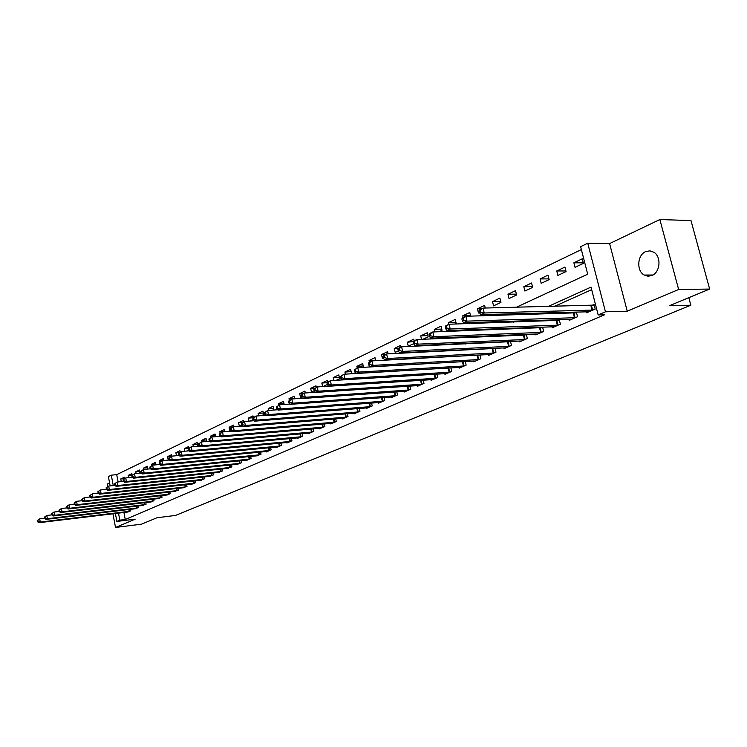 <?xml version="1.0" encoding="UTF-8"?>
<svg xmlns="http://www.w3.org/2000/svg" width="747" height="747" viewBox="0 0 747 747"><rect width="100%" height="100%" fill="white"/><g stroke="black" fill="none" stroke-linecap="round" stroke-linejoin="round"><path stroke-width="1.12" d="M645.632 251.618C637.247 254.988 636.313 270.918 644.231 275.055L648.041 276.231L651.972 275.494C660.18 272.403 661.562 256.865 653.998 252.309L649.909 250.843L645.632 251.618M516.224 307.316L587.693 274.205L580.624 246.678L587.74 243.214L605.453 311.807L598.17 314.926L591.017 287.109L547.99 306.578M609.599 243.578L627.247 311.2L678.64 289.491L709.65 289.061L690.984 220.58L659.853 219.534L609.599 243.578L587.74 243.214M109.585 482.907L107.307 484L107.773 486.484M110.145 485.895L108.39 476.586L111.294 475.176L113.264 485.569M581.362 249.563L116.719 474.625L111.294 475.176M678.64 289.491L659.853 219.534M112.937 513.796L115.524 527.466L135.198 519.156L116.877 521.434L115.374 513.497M709.65 289.061L669.321 305.747L690.844 305.215L175.517 515.43L157.019 517.746L141.528 524.161L115.524 527.466M116.719 474.625L118.119 481.936M122.359 481.498L123.32 481.04M121.266 481.61L120.762 478.948L124.329 477.249L124.562 478.51M130.996 477.408L132.07 476.903M128.652 477.65L128.223 475.391L131.845 473.663L132.154 475.251M139.81 473.234L139.502 470.012L135.805 471.768L136.159 473.607M143.807 469.48L143.536 468.089L147.29 466.296L147.831 469.079M151.65 465.633L151.398 464.335L155.227 462.505L155.684 464.867M159.709 462.048L159.41 460.516L163.304 458.658L163.677 460.554M171.81 456.156L171.53 454.736L167.561 456.622L168.187 459.816L168.971 459.442M176.946 455.67L178.692 454.848M176.469 455.717L175.862 452.663L179.906 450.73L180.176 452.075M186.731 451.039L188.627 450.142M184.845 451.216L184.322 448.63L188.44 446.659L188.767 448.293M196.722 446.314L197.806 445.8L197.143 442.513L192.941 444.512L193.37 446.613M202.045 441.916L201.727 440.328L206.004 438.284L206.658 441.505M210.962 437.434L210.682 436.052L215.033 433.979L215.594 436.687M220.122 433.241L219.805 431.701L224.249 429.581L224.698 431.766M233.97 426.724L233.643 425.108L229.105 427.265L229.805 430.655L230.627 430.272M243.513 421.962L243.214 420.533L238.592 422.737L239.301 426.163L241.739 425.015M250.17 421.028L253.102 419.637M248.9 421.131L248.275 418.124L252.99 415.874L253.326 417.517M261.609 415.612L263.691 414.622L262.953 411.121L258.145 413.418L258.658 415.846M273.309 410.075L273.878 409.804L273.131 406.265L268.22 408.609L268.603 410.43M278.818 405.182L278.5 403.707L283.515 401.316L284.187 404.482M289.313 400.196L288.996 398.702L294.113 396.255L294.654 398.805M305.336 392.969L304.935 391.092L299.706 393.585L300.49 397.217L301.368 396.806M316.317 387.348L315.99 385.825L310.649 388.365L311.452 392.035L314.179 390.737M323.031 386.554L327.317 384.528M322.611 386.582L321.826 383.034L327.279 380.438L327.634 382.044M336.243 380.298L339.652 378.692L338.821 374.929L333.246 377.59L333.881 380.447M349.783 373.892L351.463 373.098L350.614 369.307L344.918 372.025L345.394 374.154M357.206 367.907L356.851 366.329L362.668 363.556L363.518 367.328M369.41 362.108L369.046 360.512L375.003 357.673L375.685 360.689M388.113 353.863L387.609 351.66L381.521 354.564L382.408 358.457L383.342 358.018M400.887 347.14L400.513 345.506L394.285 348.475L395.182 352.416L398.282 350.95M414.099 340.865L413.717 339.203L407.339 342.247L408.264 346.225L413.633 343.685M423.017 339.241L428.171 336.804L427.228 332.76L420.701 335.87L421.504 339.306M438.872 331.743L442.028 330.249L441.066 326.159L434.38 329.352L434.978 331.883M455.175 324.03L456.221 323.535L455.24 319.399L448.387 322.667L448.798 324.366M463.159 317.54L462.738 315.822L469.751 312.479L470.638 316.14M485.279 308.044L484.635 305.383L477.445 308.81L478.463 313.012L479.453 312.545M493.552 305.878L500.929 302.386L499.883 298.1L492.516 301.62L493.552 305.878M509.024 298.548L516.597 294.972L515.523 290.639L507.969 294.243L509.024 298.548M524.898 291.041L532.658 287.371L531.565 282.992L523.815 286.689L524.898 291.041M541.183 283.337L549.148 279.574L548.027 275.139L540.072 278.93L541.183 283.337M557.888 275.438L566.067 271.563L564.919 267.081L556.758 270.974L557.888 275.438M575.041 267.323L583.435 263.346L582.268 258.807L573.883 262.804L575.041 267.323M123.927 512.47L125.263 519.492L604.64 314.739L598.17 314.926M591.671 289.659L554.433 306.429M539.754 313.04L536.981 314.282M522.405 320.855L520.005 321.929M505.523 328.456L503.469 329.38M489.089 335.851L487.361 336.626M473.094 343.06L471.674 343.695M457.509 350.072L456.389 350.576M442.317 356.917L441.477 357.29M427.517 363.574L426.948 363.836M127.083 512.087L130.753 510.845L130.454 509.295M134.628 508.8L138.363 507.54L138.055 505.962M142.304 505.458L146.104 504.169L145.796 502.563M150.119 502.049L153.994 500.742L153.667 499.099M158.084 498.585L162.024 497.259L161.688 495.569M166.179 495.056L170.195 493.702L169.858 491.984M174.434 491.461L178.524 490.088L178.178 488.323M182.838 487.8L187.002 486.4L186.647 484.598M191.4 484.075L195.649 482.646L195.275 480.797M200.131 480.274L204.454 478.818L204.071 476.931M209.02 476.399L213.427 474.924L213.035 472.982M218.077 472.449L222.578 470.946L222.176 468.957M227.321 468.425L231.906 466.894L231.486 464.858M236.743 464.326L241.421 462.767L240.992 460.675M246.351 460.133L251.123 458.546L250.675 456.408M256.146 455.866L261.02 454.251L260.563 452.047M266.147 451.505L266.249 451.972L271.124 449.862L270.647 447.602M276.353 447.061L276.455 447.537L281.423 445.38L280.937 443.064M286.764 442.523L286.876 443.018L291.946 440.805L291.442 438.433M297.399 437.891L297.511 438.396L302.694 436.145L302.171 433.699M308.259 433.157L308.371 433.68L313.665 431.374L313.114 428.862M319.342 428.32L319.464 428.853L324.87 426.509L324.31 423.923M330.669 423.381L330.79 423.932L336.318 421.532L335.739 418.871M342.247 418.339L342.369 418.899L348.018 416.452L347.411 413.717M354.078 413.175L354.209 413.763L359.979 411.252L359.354 408.441M366.17 407.909L366.301 408.506L372.211 405.938L371.558 403.035M378.533 402.512L378.673 403.128L384.714 400.504L384.033 397.516M391.185 396.993L391.325 397.637L397.507 394.948L396.797 391.867M404.127 391.353L404.276 392.007L410.598 389.262L409.86 386.078M417.368 385.573L417.526 386.255L423.988 383.444L423.232 380.158M430.916 379.663L431.084 380.363L437.705 377.487L436.911 374.088M444.801 373.603L444.969 374.331L451.748 371.38L450.917 367.869M459.013 367.403L459.19 368.15L466.137 365.134L465.269 361.501M473.57 361.044L473.757 361.819L480.881 358.728L479.976 354.974M478.622 355.04L477.921 355.348M488.491 354.536L488.687 355.339L495.989 352.164L495.046 348.279M493.944 348.326L492.964 348.756M503.786 347.859L503.992 348.69L511.471 345.431L510.49 341.407M509.659 341.444L508.38 342.005M519.473 341.005L519.688 341.865L527.363 338.531L526.327 334.357M525.776 334.376L524.189 335.067M535.562 333.984L535.786 334.871L543.657 331.453L542.574 327.111M542.322 327.121L540.408 327.961M552.07 326.775L552.304 327.7L560.381 324.189L559.251 319.707L557.057 320.668M569.009 319.371L569.251 320.332L577.552 316.728L576.395 312.19L574.144 313.18M586.404 311.77L586.666 312.769L595.191 309.071L594.005 304.468L591.689 305.486M690.844 305.215L688.809 297.68M627.247 311.2L605.453 311.807M125.263 519.492L119.828 520.164L116.877 521.434M389.85 365.881L390.41 365.619M404.22 359.214L405.051 358.831M418.974 352.379L420.085 351.865M434.119 345.366L435.52 344.712M449.666 338.158L451.375 337.364M465.624 330.762L467.669 329.819M482.03 323.162L484.42 322.06M498.893 315.355L501.639 314.076M118.493 513.124L119.828 520.164M533.321 313.217L530.557 314.468M516 321.051L513.6 322.144M499.136 328.68L497.082 329.614M482.73 336.103L481.003 336.888M466.754 343.34L465.334 343.975M451.188 350.38L450.067 350.885M436.024 357.234L435.184 357.617M421.243 363.92L420.673 364.181M124.441 478.566L120.762 478.948M583.304 262.841L573.883 262.804M565.909 270.965L556.758 270.974M548.97 278.883L540.072 278.93M532.471 286.596L523.815 286.689M516.382 294.122L507.969 294.243M500.705 301.461L492.516 301.62M481.74 308.707L477.445 308.81M470.507 315.608L462.738 315.822M455.959 322.424L448.387 322.667M441.757 329.091L434.38 329.352M427.891 335.599L420.701 335.87M414.492 341.407L416.985 339.493L418.077 344.152L524.478 339.54L523.395 335.17L416.985 339.493L413.875 340.968L413.24 342.005L413.679 343.863L414.921 343.275L414.492 341.407L407.339 342.247M398.534 348.289L394.285 348.475M385.704 354.358L381.521 354.564M375.573 360.175L369.046 360.512M363.219 365.983L356.851 366.329M351.146 371.67L344.918 372.025M339.325 377.226L333.246 377.59M327.158 382.707L321.826 383.034M314.73 388.104L310.649 388.365M303.768 393.314L299.706 393.585M294.551 398.31L288.996 398.702M283.935 403.315L278.5 403.707M273.542 408.217L268.22 408.609M263.355 413.016L258.145 413.418M253.149 417.741L248.275 418.124M242.542 422.419L238.592 422.737M233.036 426.939L229.105 427.265M224.595 431.299L219.805 431.701M215.379 435.65L210.682 436.052M206.331 439.918L201.727 440.328M197.46 444.11L192.941 444.512M188.758 448.219L184.322 448.63M179.672 452.308L175.862 452.663M171.352 456.268L167.561 456.622M163.584 460.115L159.41 460.516M155.507 463.934L151.398 464.335M147.561 467.687L143.536 468.089M139.764 471.366L135.805 471.768M132.098 474.989L128.223 475.391M37.35 520.463L37.583 521.742L38.144 521.471L37.91 520.192L37.35 520.463L39.703 518.848L40.282 522.05L129.773 511.265M38.144 521.471L40.282 522.05L38.872 522.713L128.12 511.984M37.91 520.192L39.703 518.848L44.633 518.269M37.583 521.742L38.872 522.713M44.428 517.101L44.661 518.39L45.231 518.119L44.997 516.831L44.428 517.101L46.8 515.477L47.388 518.707L137.364 507.969M45.231 518.119L47.388 518.707L45.959 519.38L135.683 508.698M44.997 516.831L46.8 515.477L51.851 514.879M44.661 518.39L45.959 519.38M51.636 513.684L51.87 514.982L52.449 514.711L52.215 513.404L51.636 513.684L54.036 512.04L54.624 515.299L145.086 504.608M52.449 514.711L54.624 515.299L53.168 515.981L143.377 505.355M52.215 513.404L54.036 512.04L59.2 511.434M51.87 514.982L53.168 515.981M58.976 510.192L59.209 511.508L59.807 511.228L59.564 509.912L58.976 510.192L61.403 508.53L62.001 511.826L152.958 501.19M59.807 511.228L62.001 511.826L60.516 512.526L151.221 501.947M59.564 509.912L61.403 508.53L66.688 507.923M59.209 511.508L60.516 512.526M66.455 506.643L66.698 507.969L67.305 507.68L67.062 506.354L66.455 506.643L68.911 504.963L69.518 508.287L160.969 497.717M67.305 507.68L69.518 508.287L68.005 508.996L159.195 498.482M67.062 506.354L68.911 504.963L74.943 504.066L74.7 502.731L74.084 503.02L74.326 504.365L75.634 505.402L77.184 504.673L169.121 494.169M66.698 507.969L68.005 508.996M167.319 494.953L75.634 505.402M74.084 503.02L76.558 501.33L82.123 500.705M74.7 502.731L76.558 501.33L77.184 504.673L74.943 504.066M81.853 499.332L82.105 500.686L82.73 500.387L82.478 499.033L81.853 499.332L84.364 497.623L84.99 501.004L177.431 490.564M82.73 500.387L84.99 501.004L83.412 501.741L175.592 491.358M82.478 499.033L84.364 497.623L90.088 496.988M82.105 500.686L83.412 501.741M89.771 495.569L90.032 496.932L90.667 496.634L90.415 495.27L89.771 495.569L92.311 493.842L92.945 497.25L185.891 486.885M90.667 496.634L92.945 497.25L91.349 498.006L184.023 487.698M90.415 495.27L92.311 493.842L98.212 493.197M90.032 496.932L91.349 498.006M97.857 491.741L98.109 493.113L98.763 492.805L98.501 491.423L97.857 491.741L100.415 489.985L101.069 493.431L194.509 483.141M98.763 492.805L101.069 493.431L99.426 494.197L192.605 483.972M98.501 491.423L100.415 489.985L106.494 489.332M98.109 493.113L99.426 494.197M106.093 487.828L106.354 489.21L107.017 488.902L106.756 487.511L106.093 487.828L108.689 486.054L109.342 489.528L203.296 479.322M107.017 488.902L109.342 489.528L107.68 490.312L201.354 480.172M106.756 487.511L108.689 486.054L114.945 485.391M106.354 489.21L107.68 490.312M114.496 483.832L114.767 485.233L115.44 484.915L115.178 483.514L114.496 483.832L117.12 482.048L117.793 485.55L212.251 475.437M115.44 484.915L117.793 485.55L116.093 486.353L210.271 476.297M115.178 483.514L117.12 482.048L123.563 481.367M114.767 485.233L116.093 486.353M123.078 479.761L123.348 481.18L124.039 480.853L123.769 479.434L123.078 479.761L125.729 477.949L126.411 481.498L221.373 471.469M124.039 480.853L126.411 481.498L124.674 482.31L219.357 472.347M123.769 479.434L125.729 477.949L132.368 477.268M123.348 481.18L124.674 482.31M131.827 475.606L132.098 477.034L132.807 476.707L132.536 475.269L131.827 475.606L134.516 473.775L135.198 477.352L230.683 467.426M132.807 476.707L135.198 477.352L133.433 478.192L228.619 468.322M132.536 475.269L134.516 473.775L141.342 473.084M132.098 477.034L133.433 478.192M140.753 471.366L141.034 472.814L141.762 472.468L141.482 471.021L140.753 471.366L143.48 469.518L144.18 473.131L240.17 463.308M141.762 472.468L144.18 473.131L142.369 473.981L238.069 464.214M141.482 471.021L143.48 469.518L150.511 468.808M141.034 472.814L142.369 473.981M149.876 467.034L150.166 468.5L150.903 468.145L150.614 466.688L149.876 467.034L152.631 465.166L153.34 468.808L249.843 459.097M150.903 468.145L153.34 468.808L151.492 469.686L247.705 460.031M150.614 466.688L152.631 465.166L159.877 464.447M150.166 468.5L151.492 469.686M159.186 462.617L159.475 464.092L160.231 463.728L159.942 462.262L159.186 462.617L161.978 460.722L162.697 464.41L259.723 454.811M160.231 463.728L162.697 464.41L160.81 465.297L257.538 455.763M159.942 462.262L161.978 460.722L169.448 460.003M159.475 464.092L160.81 465.297M168.701 458.098L168.999 459.592L169.765 459.228L169.476 457.734L168.701 458.098L171.521 456.184L172.258 459.9L269.798 450.432M169.765 459.228L172.258 459.9L170.335 460.815L267.566 451.403M169.476 457.734L171.521 456.184L179.215 455.455M168.999 459.592L170.335 460.815M178.421 453.485L178.72 454.988L179.504 454.615L179.205 453.112L178.421 453.485L181.278 451.543L182.025 455.306L280.078 445.968M179.504 454.615L182.025 455.306L180.055 456.23L277.8 446.958M179.205 453.112L181.278 451.543L189.206 450.815M178.72 454.988L180.055 456.23M188.347 448.77L188.655 450.292L189.458 449.909L189.15 448.396L188.347 448.77L191.241 446.809L192.007 450.609L290.564 441.412M189.458 449.909L192.007 450.609L189.99 451.552L288.239 442.42M189.15 448.396L191.241 446.809L199.412 446.062M188.655 450.292L189.99 451.552M198.497 443.951L198.805 445.492L199.626 445.1L199.318 443.569L198.497 443.951L201.429 441.963L202.204 445.8L301.284 436.752M199.626 445.1L202.204 445.8L200.149 446.771L298.912 437.789M199.318 443.569L201.429 441.963L209.842 441.216M198.805 445.492L200.149 446.771M208.871 439.031L209.188 440.581L210.028 440.179L209.711 438.629L208.871 439.031L211.84 437.014L212.634 440.898L312.218 431.999M210.028 440.179L212.634 440.898L210.523 441.888L309.8 433.055M209.711 438.629L211.84 437.014L220.514 436.267M209.188 440.581L210.523 441.888M219.487 433.988L219.805 435.557L220.664 435.156L220.346 433.587L219.487 433.988L222.494 431.953L223.297 435.875L323.395 427.144M220.664 435.156L223.297 435.875L221.14 436.883L320.921 428.218M220.346 433.587L222.494 431.953L231.43 431.196M219.805 435.557L221.14 436.883M230.337 428.843L230.664 430.421L231.542 430.011L231.215 428.423L230.337 428.843L233.381 426.78L234.203 430.739L334.815 422.186M231.542 430.011L234.203 430.739L232 431.775L332.284 423.288M231.215 428.423L233.381 426.78L242.598 426.014M230.664 430.421L232 431.775M241.44 423.568L241.767 425.174L242.672 424.744L242.336 423.138L241.44 423.568L244.53 421.476L245.361 425.482L346.487 417.115M242.672 424.744L245.361 425.482L243.111 426.546L343.9 418.236M242.336 423.138L244.53 421.476L254.017 420.72M241.767 425.174L243.111 426.546M252.803 418.171L253.14 419.795L254.064 419.356L253.719 417.741L252.803 418.171L255.932 416.06L256.781 420.103L358.411 411.933M254.064 419.356L256.781 420.103L254.475 421.187L355.768 413.082M253.719 417.741L255.932 416.06L265.717 415.295M253.14 419.795L254.475 421.187M264.429 412.652L264.774 414.286L265.717 413.847L265.372 412.204L264.429 412.652L267.603 410.505L268.472 414.604L370.605 406.639M265.717 413.847L268.472 414.604L266.109 415.715L367.897 407.815M265.372 412.204L267.603 410.505L277.697 409.748M264.774 414.286L266.109 415.715M276.343 407.003L276.689 408.656L277.66 408.198L277.305 406.536L276.343 407.003L279.555 404.827L280.442 408.964L383.071 401.223M277.66 408.198L280.442 408.964L278.024 410.103L380.307 402.418M277.305 406.536L279.555 404.827L289.967 404.062M276.689 408.656L278.024 410.103M288.538 401.204L288.893 402.885L289.883 402.409L289.528 400.737L288.538 401.204L291.806 399.001L292.703 403.193L395.826 395.677M289.883 402.409L292.703 403.193L290.228 404.351L392.997 396.909M289.528 400.737L291.806 399.001L302.535 398.254M288.893 402.885L290.228 404.351M301.032 395.275L301.405 396.965L302.414 396.489L302.049 394.789L301.032 395.275L304.346 393.034L305.262 397.273L408.87 390.009M302.414 396.489L305.262 397.273L302.731 398.468L405.985 391.269M302.049 394.789L304.346 393.034L315.421 392.296M301.405 396.965L302.731 398.468M313.843 389.196L314.216 390.905L315.253 390.42L314.879 388.701L313.843 389.196L317.204 386.927L318.138 391.213L422.232 384.21M315.253 390.42L318.138 391.213L315.542 392.436L419.272 385.499M314.879 388.701L317.204 386.927L328.624 386.19M314.216 390.905L315.542 392.436M326.971 382.959L327.354 384.696L328.419 384.191L328.036 382.455L326.971 382.959L330.379 380.662L331.341 384.994L435.903 378.271M328.419 384.191L331.341 384.994L328.671 386.255L432.868 379.588M328.036 382.455L330.379 380.662L434.707 374.228M327.354 384.696L328.671 386.255M340.436 376.572L340.828 378.318L341.921 377.805L341.528 376.049L340.436 376.572L343.9 374.238L344.871 378.626L449.909 372.183M341.921 377.805L344.871 378.626L342.135 379.915L446.799 373.537M341.528 376.049L343.9 374.238L449.601 367.954M340.828 378.318L342.135 379.915M354.246 370.008L354.648 371.782L355.768 371.259L355.367 369.476L354.246 370.008L357.757 367.645L358.756 372.081L464.242 365.955M355.768 371.259L358.756 372.081L355.955 373.407L461.067 367.337M355.367 369.476L357.757 367.645L464.858 361.529M354.648 371.782L355.955 373.407M368.42 363.285L368.822 365.078L369.97 364.536L369.569 362.734L368.42 363.285L369.111 362.248L371.987 360.885L373.005 365.376L478.939 359.568M369.97 364.536L373.005 365.376L370.129 366.73L475.68 360.988M369.569 362.734L371.987 360.885L479.985 355.021M368.822 365.078L370.129 366.73M382.968 356.375L383.379 358.196L384.556 357.636L384.145 355.815L382.968 356.375L383.641 355.348L386.591 353.938L387.628 358.485L494 353.032M384.556 357.636L387.628 358.485L384.677 359.877L490.658 354.48M384.145 355.815L386.591 353.938L495.074 348.429M383.379 358.196L384.677 359.877M397.899 349.288L398.328 351.127L399.542 350.558L399.113 348.709L397.899 349.288L398.553 348.251L401.587 346.813L402.642 351.417L509.435 346.319M399.542 350.558L402.642 351.417L399.608 352.845L506.008 347.813M399.113 348.709L401.587 346.813L510.556 341.659M398.328 351.127L399.608 352.845M524.478 339.54L525.272 339.446M414.921 343.275L418.077 344.152L414.958 345.618L521.761 340.968M523.395 335.17L526.42 334.721M413.679 343.863L414.958 345.618M429.011 334.516L429.45 336.402L430.73 335.795L430.291 333.909L429.011 334.516L429.618 333.489L432.812 331.967L433.923 336.692L541.51 332.387M430.73 335.795L433.923 336.692L430.72 338.195L537.905 333.956M430.291 333.909L432.812 331.967L542.696 327.606M429.45 336.402L430.72 338.195M445.212 326.822L445.67 328.736L446.986 328.11L446.529 326.196L445.212 326.822L445.791 325.795L449.087 324.235L450.217 329.016L558.186 325.141M446.986 328.11L450.217 329.016L446.921 330.566L554.479 326.747M446.529 326.196L449.087 324.235L559.41 320.304M445.67 328.736L446.921 330.566M461.879 318.913L462.346 320.846L463.7 320.211L463.233 318.269L461.879 318.913L462.43 317.886L465.82 316.28L466.978 321.126L575.293 317.708M463.7 320.211L466.978 321.126L463.588 322.723L571.492 319.361M463.233 318.269L465.82 316.28L576.553 312.806M462.346 320.846L463.588 322.723M479.023 310.771L479.499 312.732L480.9 312.078L480.424 310.108L479.023 310.771L479.546 309.753L483.029 308.091L484.224 313.002L592.866 310.08M480.9 312.078L484.224 313.002L480.732 314.646L588.963 311.77M480.424 310.108L483.029 308.091L594.173 305.112M479.499 312.732L480.732 314.646M129.147 511.368L128.792 509.501M129.605 511.303L129.25 509.445M136.738 508.072L136.374 506.158M137.196 507.997L136.832 506.102M144.46 504.711L144.087 502.759M144.918 504.645L144.544 502.703M152.332 501.293L151.94 499.295M152.79 501.228L152.397 499.248M160.334 497.81L159.933 495.775M160.792 497.745L160.4 495.719M168.486 494.271L168.075 492.18M168.953 494.206L168.542 492.133M176.787 490.658L176.367 488.529M177.254 490.592L176.834 488.473M185.247 486.988L184.808 484.803M185.714 486.913L185.284 484.747M193.865 483.244L193.417 481.003M194.332 483.169L193.893 480.947M202.642 479.425L202.185 477.137M203.119 479.359L202.661 477.081M211.588 475.531L211.112 473.187M212.073 475.465L211.597 473.14M220.71 471.572L220.225 469.163M221.196 471.497L220.71 469.116M230.011 467.529L229.506 465.064M230.496 467.454L229.992 465.007M239.498 463.401L238.975 460.88M239.983 463.336L239.47 460.824M249.171 459.2L248.63 456.613M249.657 459.134L249.125 456.557M259.041 454.914L258.481 452.252M259.536 454.839L258.976 452.206M269.107 450.534L268.528 447.808M269.602 450.469L269.032 447.761M279.378 446.071L278.79 443.27M279.882 445.996L279.294 443.223M289.873 441.514L289.257 438.629M290.378 441.44L289.761 438.582M300.574 436.855L299.939 433.895M301.088 436.79L300.453 433.848M311.518 432.102L310.855 429.058M312.022 432.037L311.368 429.021M322.685 427.247L322.004 424.119M323.199 427.181L322.527 424.072M334.096 422.288L333.386 419.067M334.619 422.223L333.909 419.03M345.758 417.218L345.03 413.903M346.281 417.153L345.553 413.866M357.682 412.036L356.917 408.628M358.205 411.97L357.449 408.581M369.868 406.742L369.074 403.221M370.4 406.676L369.616 403.184M382.333 401.326L381.512 397.703M382.866 401.251L382.053 397.665M395.079 395.779L394.229 392.044M395.611 395.714L394.771 392.007M408.123 390.111L407.236 386.255M408.665 390.046L407.787 386.218M421.476 384.303L420.552 380.326M422.018 384.238L421.103 380.298M435.137 378.365L434.184 374.284M435.688 378.299L434.735 374.219M449.134 372.286L448.163 368.159M449.685 372.221L448.714 368.094M463.476 366.049L462.477 361.875M464.027 365.993L463.037 361.819M478.164 359.671L477.146 355.451M478.715 359.606L477.707 355.385M493.216 353.126L492.18 348.858M493.776 353.06L492.74 348.793M508.651 346.421L507.587 342.098M509.211 346.356L508.156 342.033M525.048 339.474L523.964 335.104M540.716 332.48L539.605 328.054M541.286 332.424L540.184 327.998M557.374 325.234L556.244 320.762M557.953 325.178L556.823 320.706M574.48 317.802L573.332 313.273M575.059 317.746L573.911 313.208M592.044 310.173L590.868 305.579M592.632 310.108L591.456 305.523M644.231 275.055L652.906 275.017"/></g></svg>
